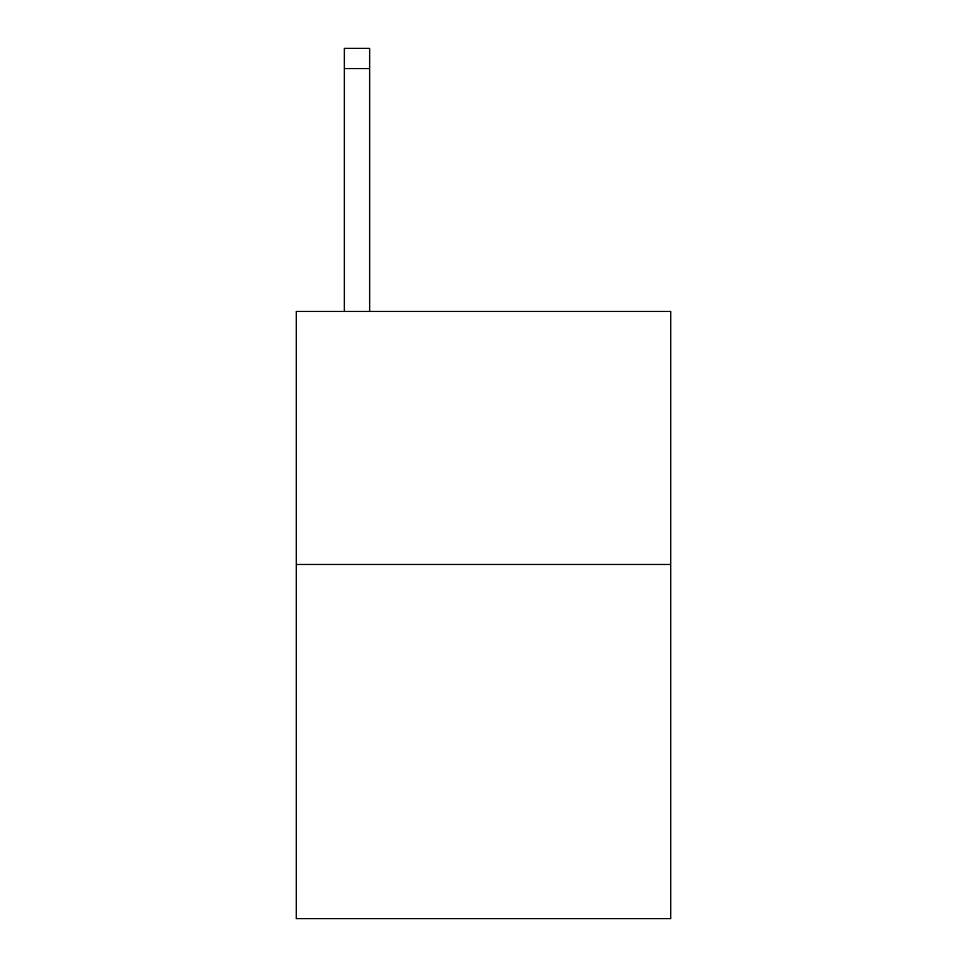 <?xml version="1.0" encoding="UTF-8"?>
<svg xmlns="http://www.w3.org/2000/svg" width="967" height="967" viewBox="0 0 967 967"><rect width="100%" height="100%" fill="white"/><g stroke="black" fill="none" stroke-linecap="round" stroke-linejoin="round"><path stroke-width="1.45" d="M670.711 564.462L670.711 918.65L296.289 918.65L296.289 311.459L670.711 311.459L670.711 564.462L296.289 564.462M369.648 311.459L369.648 68.584L344.349 68.584L344.349 48.35L369.648 48.35L369.648 68.584M344.349 311.459L344.349 68.584"/></g></svg>
